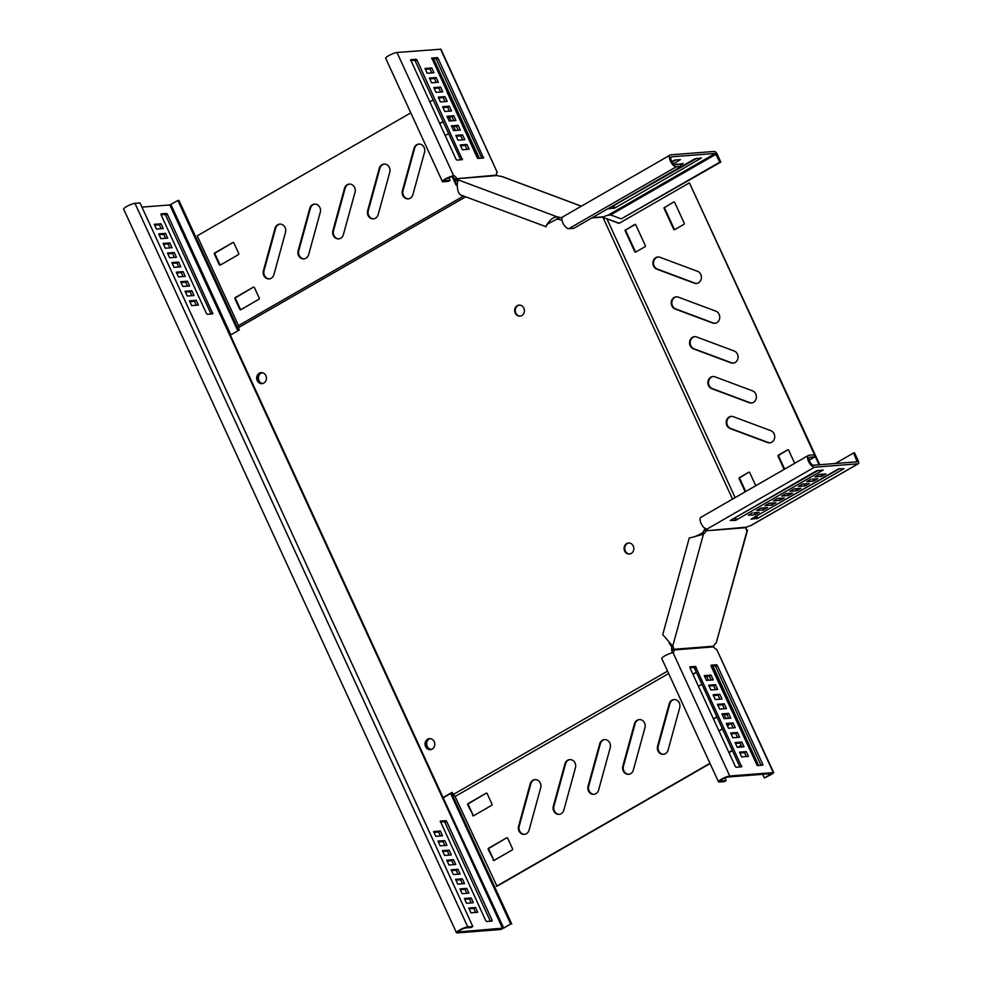 <?xml version="1.0" encoding="UTF-8"?>
<svg xmlns="http://www.w3.org/2000/svg" width="982" height="982" viewBox="0 0 982 982"><rect width="100%" height="100%" fill="white"/><g stroke="black" fill="none" stroke-linecap="round" stroke-linejoin="round"><path stroke-width="1.47" d="M285.124 227.542A6.248 5.499 -94.5 0 0 279.784 224.117A6.248 5.499 -94.5 0 0 275.009 228.376L263.397 270.701A6.248 5.499 -94.5 0 0 269.129 278.888A6.248 5.499 -94.5 0 0 273.904 274.629L285.517 232.304A6.248 5.499 -94.5 0 0 285.124 227.542M280.103 224.105A6.248 5.499 -94.5 0 0 275.647 228.327L264.035 270.651A6.248 5.499 -94.5 0 0 269.449 278.851M354.637 187.525A6.248 5.499 -94.5 0 0 349.285 184.1A6.248 5.499 -94.5 0 0 344.51 188.36L332.898 230.684A6.248 5.499 -94.5 0 0 338.643 238.871A6.248 5.499 -94.5 0 0 343.405 234.612L355.018 192.288A6.248 5.499 -94.5 0 0 354.637 187.525M349.604 184.076A6.248 5.499 -94.5 0 0 345.148 188.311L333.536 230.635A6.248 5.499 -94.5 0 0 338.95 238.835M389.388 167.517A6.248 5.499 -94.5 0 0 384.036 164.092A6.248 5.499 -94.5 0 0 379.261 168.352L367.649 210.676A6.248 5.499 -94.5 0 0 373.393 218.863A6.248 5.499 -94.5 0 0 378.156 214.604L389.768 172.28A6.248 5.499 -94.5 0 0 389.388 167.517M384.355 164.068A6.248 5.499 -94.5 0 0 379.899 168.303L368.287 210.627A6.248 5.499 -94.5 0 0 373.7 218.826M424.138 147.509A6.248 5.499 -94.5 0 0 418.786 144.072A6.248 5.499 -94.5 0 0 414.011 148.343L402.399 190.668A6.248 5.499 -94.5 0 0 408.144 198.855A6.248 5.499 -94.5 0 0 412.906 194.596L424.531 152.271A6.248 5.499 -94.5 0 0 424.138 147.509M419.105 144.059A6.248 5.499 -94.5 0 0 414.65 148.294L403.037 190.618A6.248 5.499 -94.5 0 0 408.463 198.818M319.887 207.533A6.248 5.499 -94.5 0 0 314.535 204.109A6.248 5.499 -94.5 0 0 309.76 208.368L298.147 250.692A6.248 5.499 -94.5 0 0 303.88 258.88A6.248 5.499 -94.5 0 0 308.655 254.62L320.267 212.296A6.248 5.499 -94.5 0 0 319.887 207.533M314.854 204.096A6.248 5.499 -94.5 0 0 310.398 208.319L298.786 250.643A6.248 5.499 -94.5 0 0 304.199 258.843M540.309 783.022A6.248 5.499 -94.5 0 0 534.957 779.598A6.248 5.499 -94.5 0 0 530.194 783.869L518.582 826.181A6.248 5.499 -94.5 0 0 524.314 834.381A6.248 5.499 -94.5 0 0 529.089 830.109L540.701 787.785A6.248 5.499 -94.5 0 0 540.309 783.022M535.276 779.585A6.248 5.499 -94.5 0 0 530.832 783.82L519.208 826.132A6.248 5.499 -94.5 0 0 524.634 834.344M575.059 763.014A6.248 5.499 -94.5 0 0 569.707 759.589A6.248 5.499 -94.5 0 0 564.945 763.849L553.332 806.173A6.248 5.499 -94.5 0 0 559.065 814.373A6.248 5.499 -94.5 0 0 563.84 810.101L575.452 767.777A6.248 5.499 -94.5 0 0 575.059 763.014M570.026 759.577A6.248 5.499 -94.5 0 0 565.583 763.8L553.958 806.124A6.248 5.499 -94.5 0 0 559.384 814.336M644.573 722.998A6.248 5.499 -94.5 0 0 639.221 719.573A6.248 5.499 -94.5 0 0 634.446 723.832L622.833 766.156A6.248 5.499 -94.5 0 0 628.566 774.344A6.248 5.499 -94.5 0 0 633.341 770.084L644.953 727.76A6.248 5.499 -94.5 0 0 644.573 722.998M639.54 719.561A6.248 5.499 -94.5 0 0 635.084 723.783L623.472 766.107A6.248 5.499 -94.5 0 0 628.885 774.319M679.323 702.989A6.248 5.499 -94.5 0 0 673.971 699.565A6.248 5.499 -94.5 0 0 669.196 703.824L657.584 746.148A6.248 5.499 -94.5 0 0 663.329 754.336A6.248 5.499 -94.5 0 0 668.091 750.076L679.704 707.752A6.248 5.499 -94.5 0 0 679.323 702.989M674.29 699.552A6.248 5.499 -94.5 0 0 669.834 703.775L658.222 746.099A6.248 5.499 -94.5 0 0 663.636 754.299M609.81 743.006A6.248 5.499 -94.5 0 0 604.47 739.581A6.248 5.499 -94.5 0 0 599.695 743.84L588.083 786.165A6.248 5.499 -94.5 0 0 593.815 794.364A6.248 5.499 -94.5 0 0 598.59 790.093L610.203 747.768A6.248 5.499 -94.5 0 0 609.81 743.006M604.777 739.569A6.248 5.499 -94.5 0 0 600.333 743.791L588.709 786.116A6.248 5.499 -94.5 0 0 594.135 794.328M774.086 433.823A6.248 5.499 -94.5 0 0 770.845 430.693L733.321 416.675A6.248 5.499 -94.5 0 0 731.209 416.368A6.248 5.499 -94.5 0 0 726.226 421.818A6.248 5.499 -94.5 0 0 730.068 428.52L767.593 442.551A6.248 5.499 -94.5 0 0 769.704 442.845A6.248 5.499 -94.5 0 0 774.086 433.823M755.759 393.978A6.248 5.499 -94.5 0 0 752.519 390.848L714.994 376.83A6.248 5.499 -94.5 0 0 712.883 376.523A6.248 5.499 -94.5 0 0 707.899 381.973A6.248 5.499 -94.5 0 0 711.741 388.676L749.266 402.706A6.248 5.499 -94.5 0 0 751.377 403.001A6.248 5.499 -94.5 0 0 755.759 393.978M737.433 354.134A6.248 5.499 -94.5 0 0 734.192 351.004L696.668 336.986A6.248 5.499 -94.5 0 0 694.556 336.679A6.248 5.499 -94.5 0 0 689.573 342.129A6.248 5.499 -94.5 0 0 693.415 348.831L730.939 362.861A6.248 5.499 -94.5 0 0 733.051 363.156A6.248 5.499 -94.5 0 0 737.433 354.134M700.78 274.444A6.248 5.499 -94.5 0 0 697.539 271.327L660.014 257.296A6.248 5.499 -94.5 0 0 657.903 256.989A6.248 5.499 -94.5 0 0 652.92 262.44A6.248 5.499 -94.5 0 0 656.762 269.142L694.286 283.172A6.248 5.499 -94.5 0 0 696.398 283.479A6.248 5.499 -94.5 0 0 700.78 274.444M719.106 314.289A6.248 5.499 -94.5 0 0 715.866 311.171L678.341 297.141A6.248 5.499 -94.5 0 0 676.23 296.834A6.248 5.499 -94.5 0 0 671.246 302.284A6.248 5.499 -94.5 0 0 675.088 308.986L712.613 323.017A6.248 5.499 -94.5 0 0 714.724 323.323A6.248 5.499 -94.5 0 0 719.106 314.289M434.216 741.656A5.536 4.873 85.5 0 1 430.337 749.659A5.536 4.873 85.5 0 1 425.599 746.627A5.536 4.873 85.5 0 1 429.478 738.624A5.536 4.873 85.5 0 1 434.216 741.656M430.656 749.622A5.536 4.873 85.5 0 1 426.225 746.578A5.536 4.873 85.5 0 1 429.797 738.611M633.267 546.041A5.536 4.873 85.5 0 1 629.388 554.044A5.536 4.873 85.5 0 1 624.65 551.012A5.536 4.873 85.5 0 1 628.529 543.009A5.536 4.873 85.5 0 1 633.267 546.041M629.707 554.008A5.536 4.873 85.5 0 1 625.288 550.951A5.536 4.873 85.5 0 1 628.848 542.997M257.259 380.623A5.536 4.873 -94.5 0 0 261.998 383.655A5.536 4.873 -94.5 0 0 265.877 375.664A5.536 4.873 -94.5 0 0 261.138 372.632A5.536 4.873 -94.5 0 0 257.259 380.623M261.457 372.62A5.536 4.873 -94.5 0 0 257.885 380.574A5.536 4.873 -94.5 0 0 262.317 383.618M515.231 313.098A5.536 4.873 -94.5 0 0 519.969 316.13A5.536 4.873 -94.5 0 0 523.848 308.139A5.536 4.873 -94.5 0 0 519.11 305.095A5.536 4.873 -94.5 0 0 515.231 313.098M519.429 305.083A5.536 4.873 -94.5 0 0 515.857 313.049A5.536 4.873 -94.5 0 0 520.276 316.094M668.668 673.517L455.083 796.5L452.076 792.351L443.042 797.556L230.353 335.132L239.387 329.94L238.368 327.706L465.677 196.817M453.107 794.585L667.564 671.111M732.535 499.114L602.936 217.329L601.573 217.145L606.888 218.79L735.137 497.616M443.042 797.556L503.729 928.076L459.06 931.893A4.456 0.822 -24.7 0 1 458.484 931.758A4.456 0.822 -24.7 0 1 461.27 929.598A4.456 0.822 -24.7 0 1 466.008 927.892L471.09 927.499L472.821 926.505L467.751 926.898A6.69 1.228 -24.7 0 0 460.644 929.451A6.69 1.228 -24.7 0 0 456.458 932.691A6.69 1.228 -24.7 0 0 457.317 932.9L500.881 929.512L510.689 924.074L503.729 928.076M602.199 217.096L603.132 217.538M452.199 792.597L443.68 797.507M819.098 464.781L689.425 182.861L619.004 223.405L606.888 218.79L619.311 223.233M664.458 207.312A0.896 0.786 -94.5 0 0 664.127 208.515L673.652 229.236A0.896 0.786 -94.5 0 0 674.72 229.628L683.889 224.35A0.896 0.786 -94.5 0 0 684.221 223.147L674.695 202.427A0.896 0.786 -94.5 0 0 673.627 202.034L665.084 207.263A0.896 0.786 -94.5 0 0 664.765 208.466L674.29 229.187A0.896 0.786 -94.5 0 0 674.732 229.616M625.534 229.727A0.896 0.786 -94.5 0 0 625.203 230.93L634.74 251.638A0.896 0.786 -94.5 0 0 635.796 252.043L644.965 246.752A0.896 0.786 -94.5 0 0 645.297 245.561L635.771 224.841A0.896 0.786 -94.5 0 0 634.703 224.448L626.172 229.678A0.896 0.786 -94.5 0 0 625.841 230.88L635.366 251.588A0.896 0.786 -94.5 0 0 635.808 252.03M755.772 485.734L749.757 472.673A0.896 0.786 -94.5 0 0 748.701 472.268L739.52 477.559A0.896 0.786 -94.5 0 0 739.188 478.75L745.203 491.822M794.696 463.332L788.681 450.259A0.896 0.786 -94.5 0 0 787.613 449.854L778.444 455.145A0.896 0.786 -94.5 0 0 778.112 456.335L784.127 469.408M819.724 464.732L689.425 182.861M673.627 202.034L665.084 207.263M635.329 224.399L626.172 229.678M748.701 472.268L740.158 477.51A0.896 0.786 -94.5 0 0 739.827 478.7L745.719 491.528M787.613 449.854L779.082 455.096A0.896 0.786 -94.5 0 0 778.751 456.286L784.643 469.114M731.516 416.356A6.248 5.499 -94.5 0 0 726.84 421.941A6.248 5.499 -94.5 0 0 730.694 428.471L768.231 442.501A6.248 5.499 -94.5 0 0 770.023 442.808M713.202 376.511A6.248 5.499 -94.5 0 0 708.513 382.096A6.248 5.499 -94.5 0 0 712.367 388.627L749.904 402.657A6.248 5.499 -94.5 0 0 751.696 402.976M694.875 336.666A6.248 5.499 -94.5 0 0 690.186 342.252A6.248 5.499 -94.5 0 0 694.041 348.782L731.578 362.812A6.248 5.499 -94.5 0 0 733.37 363.131M658.222 256.977A6.248 5.499 -94.5 0 0 653.533 262.575A6.248 5.499 -94.5 0 0 657.4 269.093L694.925 283.123A6.248 5.499 -94.5 0 0 696.717 283.442M676.549 296.822A6.248 5.499 -94.5 0 0 671.86 302.419A6.248 5.499 -94.5 0 0 675.714 308.937L713.251 322.968A6.248 5.499 -94.5 0 0 715.043 323.287M410.795 112.856L197.21 235.84L238.503 325.631L238.368 327.706M238.503 325.631L463.578 196.032M477.853 158.409L447.068 92.136M453.083 177.19L456.569 184.776A0.896 0.786 -94.5 0 0 457.011 185.217L457.256 185.07M253.344 287.161L235.901 297.521A0.896 0.786 -94.5 0 0 235.582 298.724L240.418 309.244A0.896 0.786 -94.5 0 0 240.86 309.674L258.917 299.277A0.896 0.786 -94.5 0 0 259.248 298.086L254.399 287.566A0.896 0.786 -94.5 0 0 253.344 287.161L235.275 297.571A0.896 0.786 -94.5 0 0 234.944 298.774L239.78 309.293A0.896 0.786 -94.5 0 0 240.848 309.686M232.82 242.542L215.377 252.902A0.896 0.786 -94.5 0 0 215.058 254.093L219.894 264.612A0.896 0.786 -94.5 0 0 220.336 265.054L238.393 254.657A0.896 0.786 -94.5 0 0 238.712 253.454L233.876 242.935A0.896 0.786 -94.5 0 0 232.82 242.542L214.751 252.951A0.896 0.786 -94.5 0 0 214.42 254.142L219.256 264.661A0.896 0.786 -94.5 0 0 220.312 265.054M451.155 120.909L450.038 118.478A0.896 0.786 -94.5 0 0 448.97 118.086L448.185 118.859M443.152 121.743L439.703 123.744M429.686 101.968L433.148 99.98M452.236 176.785L455.943 184.825A0.896 0.786 -94.5 0 0 456.998 185.23M453.831 130.606L454.543 130.201A0.896 0.786 -94.5 0 0 454.875 128.998L453.733 126.531M445.153 135.602L448.614 133.613M448.97 118.086L448.074 118.601M443.042 121.498L439.58 123.486M710.084 763.554L497.015 886.243L455.083 796.5M728.975 752.678L732.437 750.69M738.366 747.265L741.263 745.608M496.376 886.292L709.961 763.309M728.865 752.433L732.327 750.432M737.74 747.314L741.152 745.35M711.336 666.054L746.529 742.576M493.062 859.974A0.896 0.786 -94.5 0 0 494.13 860.367L512.199 849.97A0.896 0.786 -94.5 0 0 512.53 848.767L507.694 838.247A0.896 0.786 -94.5 0 0 506.626 837.855L488.557 848.264A0.896 0.786 -94.5 0 0 488.226 849.455L493.7 859.925A0.896 0.786 -94.5 0 0 494.142 860.367M472.538 815.355A0.896 0.786 -94.5 0 0 473.606 815.747L491.675 805.338A0.896 0.786 -94.5 0 0 492.007 804.148L487.17 793.628A0.896 0.786 -94.5 0 0 486.102 793.223L468.033 803.632A0.896 0.786 -94.5 0 0 467.702 804.835L473.177 815.306A0.896 0.786 -94.5 0 0 473.619 815.735M708.231 680.281A0.896 0.786 -94.5 0 0 708.157 679.679L706.61 676.316M698.447 686.283L701.897 684.294M696.324 672.179L692.875 674.18M727.453 726.029L728.362 725.502A0.896 0.786 -94.5 0 0 728.681 724.311L728.607 724.139M726.017 718.517L724.2 714.565M718.971 730.915L722.421 728.926M716.86 716.811L713.398 718.799M506.626 837.855L489.196 848.202A0.896 0.786 -94.5 0 0 488.864 849.405L493.7 859.925M486.102 793.223L468.672 803.583A0.896 0.786 -94.5 0 0 468.34 804.786L473.177 815.306M696.447 672.437L692.985 674.425M716.97 717.056L713.509 719.045M835.314 463.516L853.542 453.009L857.237 461.786L813.599 465.21A4.456 1.952 -119.9 0 1 809.843 461.798A4.456 1.952 -119.9 0 1 809.536 457.354A4.456 1.952 -119.9 0 1 809.929 457.231L815.011 456.839L809.193 460.19M752.457 512.862L748.284 515.268L755.06 514.74L759.221 512.334L754.164 512.727M760.768 508.075L762.498 507.927M769.115 503.275L770.845 503.128M777.449 498.475L779.18 498.328M785.796 493.676L787.527 493.529L788.411 495.529L792.584 493.124L785.821 493.651L781.647 496.057L788.411 495.529M794.131 488.864L795.862 488.717L796.758 490.73L800.931 488.324L794.156 488.852L789.994 491.258L796.758 490.73M802.478 484.065L804.209 483.917L805.093 485.93L809.266 483.525L802.503 484.052L798.329 486.458L805.093 485.93M810.837 479.253L806.676 481.646L813.44 481.119L817.613 478.725L812.544 479.118M819.16 474.466L820.891 474.318L821.774 476.319L825.948 473.925L819.184 474.441L815.011 476.847L821.774 476.319M733.726 518.484L818.448 470.353M754.876 516.839L839.585 468.709M853.542 453.009L854.598 452.935L858.268 460.902A3.118 1.375 -119.9 0 1 858.342 463.725A3.118 1.375 -119.9 0 1 858.072 463.811L814.508 467.199A6.69 2.934 -119.9 0 1 808.886 462.08A6.69 2.934 -119.9 0 1 808.419 455.415L700.903 517.33A6.69 2.934 60.1 0 0 701.369 523.983A6.69 2.934 60.1 0 0 706.991 529.102A3.572 0.651 -24.7 0 1 707.457 529.212A3.572 0.651 -24.7 0 1 706.389 530.28L705.714 528.819M746.185 529.273L747.142 530.292A3.572 1.571 -69.5 0 1 746.823 530.255A3.572 1.571 -69.5 0 1 746.234 527.665L746.615 527.15A3.572 0.651 -24.7 0 1 750.543 525.714L751.574 525.125M735.506 520.411L823.198 470.022L816.472 470.857L730.277 520.472L735.506 520.411L734.597 518.422M780.076 500.329L784.25 497.935L777.474 498.463L773.313 500.857L780.076 500.329L779.156 498.34M763.395 509.94L767.568 507.534L760.804 508.062L756.631 510.468L763.395 509.94L762.474 507.94M771.729 505.129L775.903 502.735L769.139 503.263L764.966 505.656L771.729 505.129L770.821 503.14M838.726 468.77L751.034 519.171L757.773 518.336L843.955 468.709L838.726 468.77M808.419 455.415A6.69 2.934 -119.9 0 1 809.021 455.243L814.09 454.85L815.011 456.839M755.06 514.74L754.139 512.751M813.44 481.119L812.519 479.13M746.615 527.15L705.997 530.796A3.572 1.571 -69.5 0 1 704.548 533.165L703.443 534.208L701.565 533.508L695.354 536.503L689.241 538.038L662.74 634.593L672.719 646.168L670.841 645.469L669.172 643.259M762.67 774.307L764.364 777.977L772.368 773.902L773.325 772.613L729.761 776.001A6.69 1.228 155.3 0 0 722.654 778.554A6.69 1.228 155.3 0 0 718.468 781.807L661.77 658.529A6.69 1.228 -24.7 0 1 665.956 655.276A6.69 1.228 -24.7 0 1 673.063 652.723A3.572 1.559 60.1 0 0 673.382 652.637A3.572 1.559 60.1 0 0 673.529 649.998L673.48 649.323A3.572 1.571 110.5 0 0 673.296 647.077L672.719 646.168L703.443 534.208L693.709 536.835M747.523 530.145L716.124 643.296A3.572 1.571 110.5 0 0 713.705 646.193L713.767 646.868A3.572 1.559 60.1 0 0 716.627 649.335L773.73 772.711M746.234 527.665L705.997 530.796L704.131 530.096A3.572 1.571 -69.5 0 1 702.682 532.465L701.565 533.508M713.705 646.193L673.48 649.323L671.602 648.623A3.572 1.571 110.5 0 0 671.418 646.377L670.841 645.469M705.469 528.291L704.131 530.096M672.069 652.895A3.572 1.559 60.1 0 0 671.798 651.005L671.602 648.623M764.364 777.977L771.582 773.607L728.03 777.008A4.456 0.822 155.3 0 0 723.292 778.701A4.456 0.822 155.3 0 0 720.493 780.874A4.456 0.822 155.3 0 0 721.083 781.009L726.152 780.616L724.925 777.94M704.659 676.475L709.311 676.107L711.115 680.06M709.053 686.037L713.705 685.669L715.522 689.622M713.46 695.6L718.1 695.231L719.916 699.184M717.854 705.162L722.494 704.794L724.311 708.746M722.249 714.724L726.901 714.356L728.718 718.308M726.655 724.286L731.295 723.918L733.112 727.871M731.05 733.849L735.69 733.48L737.507 737.433M735.444 743.411L740.097 743.043L741.913 746.995M739.851 752.973L744.491 752.605L746.308 756.557M689.904 667.723L693.697 667.416L694.495 668.19L739.925 766.954M711.029 666.029L711.078 665.207L716.578 664.777L717.376 665.538L762.818 764.352L762.842 765.162L757.269 765.604L711.029 666.029L714.847 665.771L715.633 666.545L761.062 765.309M695.44 666.422L741.692 766.807L736.119 767.249L735.334 766.488L689.88 667.674L689.941 666.852L695.44 666.422L693.697 667.416M741.827 742.048L744.025 746.823L737.261 747.351L735.064 742.576L741.827 742.048L740.097 743.043M733.038 722.924L735.236 727.699L728.472 728.227L726.263 723.452L733.038 722.924L731.295 723.918M724.237 703.799L726.434 708.574L719.671 709.102L717.474 704.327L724.237 703.799L722.494 704.794M715.436 684.675L717.646 689.45L710.87 689.978L708.673 685.203L715.436 684.675L713.705 685.669M713.239 679.888L706.475 680.416L704.278 675.641L711.042 675.113L713.239 679.888M719.843 694.237L722.04 699.012L715.277 699.54L713.067 694.765L719.843 694.237L718.1 695.231M728.632 713.362L730.829 718.137L724.065 718.664L721.868 713.889L728.632 713.362L726.901 714.356M737.433 732.486L739.63 737.261L732.867 737.789L730.669 733.014L737.433 732.486L735.69 733.48M746.234 751.611L748.431 756.386L741.656 756.913L739.458 752.138L746.234 751.611L744.491 752.605M713.767 646.868L673.529 649.998L671.798 651.005M718.468 781.807A6.69 1.228 155.3 0 0 719.34 782.003L724.409 781.611L726.152 780.616M712.822 665.931L758.62 765.506M711.042 675.113L709.311 676.107M501.863 176.527A3.118 1.375 110.5 0 0 501.63 176.367A3.118 1.375 110.5 0 0 501.348 176.33A3.572 0.638 -164.7 0 1 497.236 175.545L496.782 175.103A3.572 1.559 -119.9 0 1 496.929 172.476A3.572 1.559 -119.9 0 1 497.248 172.378L440.943 49.198L396.986 52.488A6.69 1.228 155.3 0 0 389.879 55.041A6.69 1.228 155.3 0 0 385.693 58.294L442.391 181.56A6.69 1.228 -24.7 0 0 443.263 181.768L448.332 181.375L450.075 180.369L444.993 180.774A4.456 0.822 -24.7 0 1 444.416 180.627A4.456 0.822 -24.7 0 1 447.215 178.466A4.456 0.822 -24.7 0 1 451.953 176.772A3.572 1.559 -119.9 0 1 454.801 179.24L456.421 180.798A3.572 0.638 -164.7 0 1 457.661 181.621L457.661 181.83M467.039 149.387L465.223 145.446L460.583 145.802M462.645 139.825L460.828 135.884L456.176 136.24M458.238 130.262L456.434 126.322L451.781 126.678M453.844 120.7L452.027 116.76L447.387 117.116M449.449 111.138L447.632 107.198L442.992 107.554M445.042 101.576L443.238 97.635L438.586 97.991M440.648 92.013L438.831 88.061L434.191 88.429M436.253 82.451L434.437 78.499L429.797 78.867M431.859 72.889L430.042 68.936L425.39 69.305M460.656 159.784L415.226 61.019L414.429 60.258L410.636 60.553M481.794 158.139L436.364 59.374L435.578 58.601L431.773 58.895M442.391 181.56A6.69 1.228 -24.7 0 1 446.577 178.319A6.69 1.228 -24.7 0 1 453.684 175.766A3.572 1.559 -119.9 0 1 456.544 178.233L454.801 179.24M462.35 159.661L416.957 60.012L416.172 59.251L410.599 59.706L456.065 159.317L456.851 160.091L462.35 159.661M438.377 82.279L436.18 77.504L429.404 78.032L431.601 82.807L438.377 82.279M447.166 101.416L444.969 96.629L438.205 97.157L440.402 101.932L447.166 101.416M455.967 120.541L453.77 115.753L447.006 116.281L449.204 121.056L455.967 120.541M464.768 139.665L462.559 134.878L455.795 135.406L457.993 140.18L464.768 139.665M466.966 144.44L460.19 144.968L462.399 149.755L469.163 149.227L466.966 144.44L465.223 145.446M460.362 130.103L458.164 125.315L451.401 125.843L453.598 130.618L460.362 130.103M451.573 110.978L449.363 106.191L442.6 106.719L444.797 111.494L451.573 110.978M442.772 91.842L440.574 87.067L433.811 87.594L436.008 92.369L442.772 91.842M433.97 72.717L431.773 67.942L425.01 68.47L427.207 73.245L433.97 72.717M431.822 58.036L477.215 157.672L478.001 158.433L483.574 157.992L438.107 58.368L437.321 57.607L431.675 58.11M440.537 49.1L497.248 172.378L496.683 172.697M450.075 180.369L448.848 177.705M479.351 158.335L433.553 58.76M462.559 134.878L460.828 135.884M458.164 125.315L456.434 126.322M453.77 115.753L452.027 116.76M449.363 106.191L447.632 107.198M444.969 96.629L443.238 97.635M440.574 87.067L438.831 88.061M436.18 77.504L434.437 78.499M431.773 67.942L430.042 68.936M496.782 175.103L457.011 178.687A3.572 0.638 -164.7 0 1 458.238 179.51L458.263 179.902C456.937 180.823 455.918 195.308 462.78 195.59M561.864 218.851L561.532 220.078A3.572 0.638 15.3 0 0 558.672 219.379L556.954 219.121L547.858 223.81L546.213 226.106M561.999 217.918A3.572 0.638 15.3 0 0 559.249 217.255L557.543 216.997C550.89 215.93 544.519 228.413 546.041 226.707L461.663 195.32M497.236 175.545L457.011 178.687L456.421 180.798M601.77 216.936L603.856 216.764A3.572 0.651 -24.7 0 1 607.784 215.328L610.632 214.911L621.25 218.876L719.769 162.153L715.313 153.425L671.749 156.813A4.456 1.952 60.1 0 0 671.357 156.936A4.456 1.952 60.1 0 0 671.676 161.379A4.456 1.952 60.1 0 0 675.42 164.78L680.489 164.387L681.41 166.388L573.893 228.29L568.811 228.683A6.69 2.934 -119.9 0 1 563.189 223.565A6.69 2.934 -119.9 0 1 562.723 216.912L670.252 154.996A6.69 2.934 60.1 0 0 670.718 161.662A6.69 2.934 60.1 0 0 676.34 166.78L681.41 166.388M680.747 164.939L683.19 163.54L675.186 164.78M673.443 163.785L680.44 159.636L674.83 160.041L671.786 161.576M701.467 157.967L694.851 158.826L608.275 208.785L615.014 207.951L701.467 157.967M621.25 218.876L720.825 162.079L717.155 154.1A3.118 1.375 60.1 0 0 714.393 151.437L670.841 154.825A6.69 2.934 60.1 0 0 670.252 154.996M672.056 162.055L675.69 159.968M676.402 164.08L678.378 164.559M612.117 206.465L696.827 158.323M720.825 162.079L719.769 162.153M458.263 179.902L557.543 216.997L556.954 219.121M257.922 380.635A5.536 4.873 85.5 0 1 261.826 372.694A5.536 4.873 85.5 0 1 262.231 372.681M262.575 383.581A5.536 4.873 85.5 0 1 259.002 380.611A5.536 4.873 85.5 0 1 262.304 372.694M429.993 738.624A5.536 4.873 -94.5 0 0 427.231 746.369A5.536 4.873 -94.5 0 0 431.442 749.413A5.536 4.873 -94.5 0 1 430.914 749.487A5.536 4.873 -94.5 0 1 426.2 746.516M444.736 840.567L437.972 841.095L440.169 845.883L446.933 845.355L444.736 840.567L442.992 841.574L438.353 841.93M449.13 850.13L442.366 850.658L444.564 855.445L451.327 854.917L449.13 850.13L447.399 851.136L442.747 851.492M453.537 859.692L446.761 860.22L448.97 865.007L455.734 864.479L453.537 859.692L451.794 860.698L447.154 861.054M457.931 869.254L451.168 869.782L453.365 874.569L460.128 874.041L457.931 869.254L456.188 870.261L451.548 870.617M471.053 922.65L424.924 822.364M471.127 897.941L464.363 898.469L466.56 903.256L473.324 902.728L471.127 897.941L469.384 898.947L464.744 899.303M466.732 888.379L459.957 888.906L462.154 893.694L468.93 893.166L466.732 888.379L464.989 889.385L460.349 889.741M462.326 878.816L455.562 879.344L457.759 884.131L464.523 883.604L462.326 878.816L460.595 879.823L455.943 880.179M440.341 831.005L433.565 831.533L435.775 836.32L442.538 835.792L440.341 831.005L438.598 832.012L433.958 832.368M485.771 920.735L486.556 921.509L492.056 921.079L492.117 920.244L446.663 821.431L445.877 820.67L440.304 821.124L485.771 920.735M475.521 907.503L468.758 908.031L470.955 912.818L477.718 912.29L475.521 907.503L473.79 908.51L469.138 908.866M237.828 330.836L177.889 200.512L169.812 204.956L141.948 207.116M194.031 295.508L187.267 296.036L185.07 291.261L191.834 290.733L194.031 295.508M189.636 285.946L182.873 286.474L180.676 281.699L187.439 281.171L189.636 285.946M185.242 276.384L178.479 276.912L176.269 272.137L183.045 271.609L185.242 276.384M180.848 266.822L174.072 267.35L171.875 262.575L178.638 262.047L180.848 266.822M145.643 215.156L191.76 315.431M167.652 238.135L160.876 238.663L158.679 233.876L165.442 233.36L167.652 238.135M172.046 247.697L165.283 248.225L163.086 243.45L169.849 242.922L172.046 247.697M176.441 257.259L169.677 257.787L167.48 253.012L174.244 252.484L176.441 257.259M198.438 305.071L191.674 305.598L189.465 300.823L196.24 300.296L198.438 305.071M161.036 214.714L161.097 213.88L166.584 213.462L167.382 214.223L212.849 313.835L207.276 314.289L206.478 313.528L161.036 214.714M163.245 228.573L156.482 229.101L154.284 224.313L161.048 223.798L163.245 228.573M450.628 793.505L510.689 924.074M452.334 792.904L451.634 793.309L511.745 923.988M238.687 330.333L178.945 200.438L177.889 200.512M444.809 845.514L442.992 841.574M449.216 855.077L447.399 851.136M453.61 864.639L451.794 860.698M458.005 874.201L456.188 870.261M471.2 902.888L469.384 898.947M466.806 893.325L464.989 889.385M462.412 883.763L460.595 879.823M440.415 835.952L438.598 832.012M490.362 921.214L444.932 822.437L444.134 821.676L440.341 821.971M475.595 912.45L473.79 908.51M185.451 292.096L190.103 291.728L191.92 295.68M181.056 282.534L185.696 282.165L187.513 286.118M176.662 272.971L181.302 272.603L183.118 276.556M172.255 263.409L176.907 263.041L178.724 266.994M159.072 234.723L163.712 234.354L165.528 238.307M163.466 244.285L168.106 243.917L169.923 247.869M167.861 253.847L172.501 253.479L174.317 257.431M189.857 301.658L194.497 301.29L196.314 305.242M161.048 214.751L164.853 214.457L165.639 215.218L211.069 313.995M154.665 225.16L159.317 224.792L161.122 228.745M456.458 932.691L123.658 209.141A6.69 1.228 -24.7 0 1 127.844 205.889A6.69 1.228 -24.7 0 1 134.951 203.335L140.021 202.943L472.821 926.505M451.634 793.309L450.873 793.358M159.317 224.792L161.048 223.798M194.497 301.29L196.24 300.296M172.501 253.479L174.244 252.484M168.106 243.917L169.849 242.922M163.712 234.354L165.442 233.36M176.907 263.041L178.638 262.047M181.302 272.603L183.045 271.609M185.696 282.165L187.439 281.171M190.103 291.728L191.834 290.733M275.647 228.327L275.009 228.376M345.148 188.311L344.51 188.36M379.899 168.303L379.261 168.352M414.65 148.294L414.011 148.343M310.398 208.319L309.76 208.368M530.832 783.82L530.194 783.869M565.583 763.8L564.945 763.849M635.084 723.783L634.446 723.832M669.834 703.775L669.196 703.824M600.333 743.791L599.695 743.84M713.251 322.968L712.613 323.017M675.714 308.937L675.088 308.986M694.925 283.123L694.286 283.172M657.4 269.093L656.762 269.142M731.578 362.812L730.939 362.861M694.041 348.782L693.415 348.831M749.904 402.657L749.266 402.706M712.367 388.627L711.741 388.676M768.231 442.501L767.593 442.551M730.694 428.471L730.068 428.52M778.751 456.286L778.112 456.335M779.082 455.096L778.444 455.145M739.827 478.7L739.188 478.75M740.158 477.51L739.52 477.559M625.841 230.88L625.203 230.93M635.317 224.399L634.703 224.448M635.366 251.588L634.74 251.638M664.765 208.466L664.127 208.515M674.29 229.187L673.652 229.236M588.709 786.116L588.083 786.165M658.222 746.099L657.584 746.148M623.472 766.107L622.833 766.156M553.958 806.124L553.332 806.173M519.208 826.132L518.582 826.181M298.786 250.643L298.147 250.692M403.037 190.618L402.399 190.668M368.287 210.627L367.649 210.676M333.536 230.635L332.898 230.684M264.035 270.651L263.397 270.701M468.34 804.786L467.702 804.835M468.672 803.583L468.033 803.632M488.864 849.405L488.226 849.455M489.196 848.202L488.557 848.264M219.894 264.612L219.256 264.661M215.058 254.093L214.42 254.142M215.377 252.902L214.751 252.951M240.418 309.244L239.78 309.293M235.582 298.724L234.944 298.774M235.901 297.521L235.275 297.571M456.569 184.776L455.943 184.825M750.543 525.714L858.072 463.811M706.991 529.102L814.508 467.199M809.242 457.637L809.929 457.231M855.555 461.933L857.212 460.988M736.623 519.981L735.714 517.993M756.656 518.766L755.735 516.778M757.773 518.336L756.852 516.348M716.124 643.296L747.142 530.292L746.553 530.071M704.548 533.165L702.682 532.465M673.063 652.723L729.761 776.001M716.627 649.335L773.325 772.613M720.776 780.346L721.083 781.009M696.226 667.183L694.495 668.19M741.68 765.997L740.023 766.954M716.578 664.777L714.847 665.771M717.376 665.538L715.633 666.545M762.818 764.352L761.16 765.309M673.296 647.077L671.418 646.377M451.953 176.772L453.684 175.766L396.986 52.488M444.993 180.774L444.699 180.099M462.412 158.826L460.754 159.784M416.957 60.012L415.226 61.019M416.172 59.251L414.429 60.258M483.549 157.181L481.892 158.139M438.107 58.368L436.364 59.374M437.321 57.607L435.578 58.601M581.307 206.208L501.348 176.33M458.238 179.51L457.661 181.621M603.856 216.764L592.342 217.66M607.784 215.328L715.313 153.425M671.062 157.218L671.749 156.813M568.811 228.683L676.34 166.78M610.632 214.911L716.099 154.186M612.977 206.392L613.897 208.393M614.094 205.962L615.014 207.951M559.249 217.255L558.672 219.379M458.754 931.231L459.06 931.893M169.812 204.956L502.612 928.506M170.929 204.514L230.88 334.837M134.951 203.335L467.751 926.898M444.134 821.676L445.877 820.67M444.932 822.437L446.663 821.431M490.46 921.202L492.117 920.244M211.167 313.982L212.824 313.037M165.639 215.218L167.382 214.223M164.853 214.457L166.584 213.462M607.122 218.888L607.821 219.072M751.095 525.48L858.342 463.725M581.381 206.171L501.63 176.367M602.813 217.096L591.851 217.943"/></g></svg>
